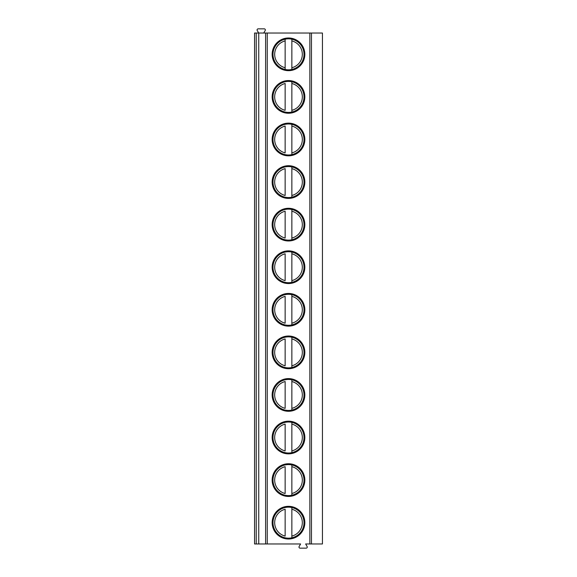 <?xml version="1.0" encoding="UTF-8"?>
<svg xmlns="http://www.w3.org/2000/svg" width="577" height="577" viewBox="0 0 577 577"><rect width="100%" height="100%" fill="white"/><g stroke="black" fill="none" stroke-linecap="round" stroke-linejoin="round"><path stroke-width="0.87" d="M256.231 543.96L254.558 543.96L254.558 33.04L258.748 33.04L258.748 543.96L256.231 543.96L256.231 33.04M311.465 543.96L311.465 33.04L322.442 33.04L322.442 543.96L305.637 543.96L307.115 546.513A1.089 1.089 0 0 1 306.171 548.15L300.076 548.15A1.089 1.089 0 0 1 299.138 546.513L300.61 543.96L258.748 543.96M311.465 33.04L258.748 33.04M304.844 54.332A16.344 16.344 0 0 0 288.5 37.988A16.344 16.344 0 0 0 272.156 54.332A16.344 16.344 0 0 0 288.5 70.675A16.344 16.344 0 0 0 304.844 54.332M304.844 96.907A16.344 16.344 0 0 0 288.5 80.564A16.344 16.344 0 0 0 272.156 96.907A16.344 16.344 0 0 0 288.5 113.251A16.344 16.344 0 0 0 304.844 96.907M304.844 139.483A16.344 16.344 0 0 0 288.5 123.139A16.344 16.344 0 0 0 272.156 139.483A16.344 16.344 0 0 0 288.5 155.826A16.344 16.344 0 0 0 304.844 139.483M304.844 182.058A16.344 16.344 0 0 0 288.5 165.714A16.344 16.344 0 0 0 272.156 182.058A16.344 16.344 0 0 0 288.5 198.401A16.344 16.344 0 0 0 304.844 182.058M304.844 224.633A16.344 16.344 0 0 0 288.5 208.29A16.344 16.344 0 0 0 272.156 224.633A16.344 16.344 0 0 0 288.5 240.977A16.344 16.344 0 0 0 304.844 224.633M304.844 267.209A16.344 16.344 0 0 0 288.5 250.865A16.344 16.344 0 0 0 272.156 267.209A16.344 16.344 0 0 0 288.5 283.552A16.344 16.344 0 0 0 304.844 267.209M304.844 309.791A16.344 16.344 0 0 0 288.5 293.448A16.344 16.344 0 0 0 272.156 309.791A16.344 16.344 0 0 0 288.5 326.135A16.344 16.344 0 0 0 304.844 309.791M304.844 352.367A16.344 16.344 0 0 0 288.5 336.023A16.344 16.344 0 0 0 272.156 352.367A16.344 16.344 0 0 0 288.5 368.71A16.344 16.344 0 0 0 304.844 352.367M304.844 394.942A16.344 16.344 0 0 0 288.5 378.599A16.344 16.344 0 0 0 272.156 394.942A16.344 16.344 0 0 0 288.5 411.286A16.344 16.344 0 0 0 304.844 394.942M304.844 437.517A16.344 16.344 0 0 0 288.5 421.174A16.344 16.344 0 0 0 272.156 437.517A16.344 16.344 0 0 0 288.5 453.861A16.344 16.344 0 0 0 304.844 437.517M304.844 480.093A16.344 16.344 0 0 0 288.5 463.749A16.344 16.344 0 0 0 272.156 480.093A16.344 16.344 0 0 0 288.5 496.436A16.344 16.344 0 0 0 304.844 480.093M304.844 522.668A16.344 16.344 0 0 0 288.5 506.325A16.344 16.344 0 0 0 272.156 522.668A16.344 16.344 0 0 0 288.5 539.012A16.344 16.344 0 0 0 304.844 522.668M254.558 69.622L254.558 39.034M254.558 112.198L254.558 81.609M254.558 154.78L254.558 124.185M254.558 197.356L254.558 166.76M254.558 239.931L254.558 209.343M254.558 282.506L254.558 251.918M254.558 325.082L254.558 294.494M254.558 367.657L254.558 337.069M254.558 410.24L254.558 379.644M254.558 452.815L254.558 422.22M254.558 495.391L254.558 464.802M254.558 537.966L254.558 507.378M258.705 33.04L257.227 30.487A1.089 1.089 0 0 1 258.171 28.85L264.266 28.85A1.089 1.089 0 0 1 265.211 30.487L263.732 33.04M304.007 54.332A15.507 15.507 0 0 1 288.5 69.831A15.507 15.507 0 0 1 272.993 54.332A15.507 15.507 0 0 1 288.5 38.825A15.507 15.507 0 0 1 304.007 54.332M285.146 69.896L285.146 38.76M285.146 39.193L285.146 40.917A13.826 13.826 0 0 0 285.146 67.74L285.146 69.471M291.854 69.471L291.854 39.193M291.854 38.76L291.854 40.917A13.826 13.826 0 0 1 291.854 67.74L291.854 69.896M304.007 96.907A15.507 15.507 0 0 1 288.5 112.414A15.507 15.507 0 0 1 272.993 96.907A15.507 15.507 0 0 1 288.5 81.4A15.507 15.507 0 0 1 304.007 96.907M285.146 81.768L285.146 81.343M285.146 112.472L285.146 112.046M285.146 110.322L285.146 83.492A13.826 13.826 0 0 0 285.146 110.322M291.854 112.046L291.854 81.768M291.854 81.343L291.854 83.492A13.826 13.826 0 0 1 291.854 110.322L291.854 112.472M304.007 139.483A15.507 15.507 0 0 1 288.5 154.989A15.507 15.507 0 0 1 272.993 139.483A15.507 15.507 0 0 1 288.5 123.976A15.507 15.507 0 0 1 304.007 139.483M285.146 124.343L285.146 123.918M285.146 155.047L285.146 154.622M285.146 152.898L285.146 126.067A13.826 13.826 0 0 0 285.146 152.898M291.854 154.622L291.854 124.343M291.854 123.918L291.854 126.067A13.826 13.826 0 0 1 291.854 152.898L291.854 155.047M304.007 182.058A15.507 15.507 0 0 1 288.5 197.565A15.507 15.507 0 0 1 272.993 182.058A15.507 15.507 0 0 1 288.5 166.551A15.507 15.507 0 0 1 304.007 182.058M285.146 166.919L285.146 166.493M285.146 197.622L285.146 197.197M285.146 195.473L285.146 168.643A13.826 13.826 0 0 0 285.146 195.473M291.854 197.197L291.854 166.919M291.854 166.493L291.854 168.643A13.826 13.826 0 0 1 291.854 195.473L291.854 197.622M304.007 224.633A15.507 15.507 0 0 1 288.5 240.14A15.507 15.507 0 0 1 272.993 224.633A15.507 15.507 0 0 1 288.5 209.126A15.507 15.507 0 0 1 304.007 224.633M285.146 209.494L285.146 209.069M285.146 240.198L285.146 239.772M285.146 238.049L285.146 211.218A13.826 13.826 0 0 0 285.146 238.049M291.854 239.772L291.854 209.494M291.854 209.069L291.854 211.218A13.826 13.826 0 0 1 291.854 238.049L291.854 240.198M304.007 267.209A15.507 15.507 0 0 1 288.5 282.716A15.507 15.507 0 0 1 272.993 267.209A15.507 15.507 0 0 1 288.5 251.709A15.507 15.507 0 0 1 304.007 267.209M285.146 252.07L285.146 251.644M285.146 282.78L285.146 282.348M285.146 280.624L285.146 253.801A13.826 13.826 0 0 0 285.146 280.624M291.854 282.348L291.854 252.07M291.854 251.644L291.854 253.801A13.826 13.826 0 0 1 291.854 280.624L291.854 282.78M304.007 309.791A15.507 15.507 0 0 1 288.5 325.291A15.507 15.507 0 0 1 272.993 309.791A15.507 15.507 0 0 1 288.5 294.284A15.507 15.507 0 0 1 304.007 309.791M285.146 294.652L285.146 294.22M285.146 325.356L285.146 324.93M285.146 323.199L285.146 296.376A13.826 13.826 0 0 0 285.146 323.199M291.854 324.93L291.854 294.652M291.854 294.22L291.854 296.376A13.826 13.826 0 0 1 291.854 323.199L291.854 325.356M304.007 352.367A15.507 15.507 0 0 1 288.5 367.874A15.507 15.507 0 0 1 272.993 352.367A15.507 15.507 0 0 1 288.5 336.86A15.507 15.507 0 0 1 304.007 352.367M285.146 337.228L285.146 336.802M285.146 367.931L285.146 367.506M285.146 365.782L285.146 338.951A13.826 13.826 0 0 0 285.146 365.782M291.854 367.506L291.854 337.228M291.854 336.802L291.854 338.951A13.826 13.826 0 0 1 291.854 365.782L291.854 367.931M304.007 394.942A15.507 15.507 0 0 1 288.5 410.449A15.507 15.507 0 0 1 272.993 394.942A15.507 15.507 0 0 1 288.5 379.435A15.507 15.507 0 0 1 304.007 394.942M285.146 379.803L285.146 379.377M285.146 410.507L285.146 410.081M285.146 408.357L285.146 381.527A13.826 13.826 0 0 0 285.146 408.357M291.854 410.081L291.854 379.803M291.854 379.377L291.854 381.527A13.826 13.826 0 0 1 291.854 408.357L291.854 410.507M304.007 437.517A15.507 15.507 0 0 1 288.5 453.024A15.507 15.507 0 0 1 272.993 437.517A15.507 15.507 0 0 1 288.5 422.011A15.507 15.507 0 0 1 304.007 437.517M285.146 422.378L285.146 421.953M285.146 453.082L285.146 452.656M285.146 450.933L285.146 424.102A13.826 13.826 0 0 0 285.146 450.933M291.854 452.656L291.854 422.378M291.854 421.953L291.854 424.102A13.826 13.826 0 0 1 291.854 450.933L291.854 453.082M304.007 480.093A15.507 15.507 0 0 1 288.5 495.6A15.507 15.507 0 0 1 272.993 480.093A15.507 15.507 0 0 1 288.5 464.586A15.507 15.507 0 0 1 304.007 480.093M285.146 464.954L285.146 464.528M285.146 495.657L285.146 495.232M285.146 493.508L285.146 466.678A13.826 13.826 0 0 0 285.146 493.508M291.854 495.232L291.854 464.954M291.854 464.528L291.854 466.678A13.826 13.826 0 0 1 291.854 493.508L291.854 495.657M304.007 522.668A15.507 15.507 0 0 1 288.5 538.175A15.507 15.507 0 0 1 272.993 522.668A15.507 15.507 0 0 1 288.5 507.169A15.507 15.507 0 0 1 304.007 522.668M285.146 507.529L285.146 507.104M285.146 538.24L285.146 537.807M285.146 536.083L285.146 509.26A13.826 13.826 0 0 0 285.146 536.083M291.854 537.807L291.854 507.529M291.854 507.104L291.854 509.26A13.826 13.826 0 0 1 291.854 536.083L291.854 538.24M309.849 543.96L309.849 33.04M267.245 543.96L267.245 33.04M265.6 543.96L265.6 33.04"/></g></svg>

